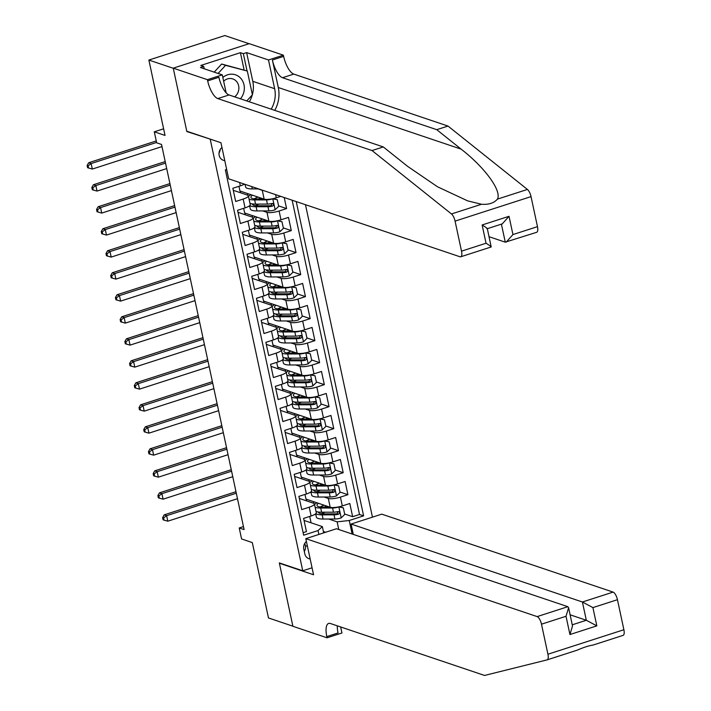 <?xml version="1.0" encoding="UTF-8"?>
<svg xmlns="http://www.w3.org/2000/svg" width="711" height="711" viewBox="0 0 711 711"><rect width="100%" height="100%" fill="white"/><g stroke="black" fill="none" stroke-linecap="round" stroke-linejoin="round"><path stroke-width="1.07" d="M221.948 147.479A7.43 6.657 108.6 0 0 219.175 155.389A7.43 6.657 108.6 0 0 223.37 160.313A7.43 6.657 108.6 0 0 224.765 160.606M219.032 153.016A7.43 6.657 108.6 0 0 220.25 149.417M249.054 43.709L224.836 35.55L148.875 60.053L173.271 68.274L186.842 131.544L210.732 139.285M372.457 517.155L305.472 204.697M210.26 139.436L302.744 570.8L279.316 562.908L292.879 626.178L268.474 617.957L252.316 542.582L241.58 538.956L239.225 527.953L244.104 529.597L161.53 144.457L156.651 142.813L154.296 131.811L165.032 135.428L148.875 60.053M239.616 182.514L240.336 185.864L232.844 188.273L235.679 201.48L243.171 199.062L245.055 207.87A9.287 2.275 -12.1 0 0 250.236 204.608L248.343 195.801A9.287 2.275 167.9 0 1 243.171 199.062M245.055 207.87L237.563 210.287L240.389 223.494L247.89 221.077L249.774 229.875A9.287 2.275 -12.1 0 0 254.947 226.613L253.063 217.815A9.287 2.275 167.9 0 1 247.89 221.077M249.774 229.875L242.282 232.293L245.108 245.499L252.609 243.082L254.494 251.881A9.287 2.275 -12.1 0 0 259.666 248.619L257.782 239.82A9.287 2.275 167.9 0 1 252.609 243.082M254.494 251.881L247.001 254.298L249.828 267.505L257.32 265.087L259.213 273.895A9.287 2.275 -12.1 0 0 264.385 270.633L262.501 261.826A9.287 2.275 167.9 0 1 257.32 265.087M259.213 273.895L251.721 276.312L254.547 289.51L262.039 287.102L263.932 295.9A9.287 2.275 -12.1 0 0 269.105 292.639L267.22 283.831A9.287 2.275 167.9 0 1 262.039 287.102M263.932 295.9L256.431 298.318L259.266 311.525L266.758 309.107L268.642 317.906A9.287 2.275 -12.1 0 0 273.824 314.644L271.94 305.846A9.287 2.275 167.9 0 1 266.758 309.107M268.642 317.906L261.15 320.323L263.985 333.53L271.478 331.113L273.362 339.92A9.287 2.275 -12.1 0 0 278.543 336.659L276.65 327.851A9.287 2.275 167.9 0 1 271.478 331.113M273.362 339.92L265.87 342.338L268.705 355.536L276.197 353.118L278.081 361.926A9.287 2.275 -12.1 0 0 283.262 358.664L281.369 349.856A9.287 2.275 167.9 0 1 276.197 353.118M278.081 361.926L270.589 364.343L273.424 377.55L280.916 375.132L282.8 383.931A9.287 2.275 -12.1 0 0 287.973 380.669L286.089 371.871A9.287 2.275 167.9 0 1 280.916 375.132M282.8 383.931L275.308 386.349L278.134 399.555L285.635 397.138L287.52 405.945A9.287 2.275 -12.1 0 0 292.692 402.675L290.808 393.876A9.287 2.275 167.9 0 1 285.635 397.138M287.52 405.945L280.027 408.354L282.854 421.561L290.346 419.143L292.239 427.951A9.287 2.275 -12.1 0 0 297.411 424.689L295.527 415.882A9.287 2.275 167.9 0 1 290.346 419.143M292.239 427.951L284.747 430.368L287.573 443.575L295.065 441.158L296.958 449.956A9.287 2.275 -12.1 0 0 302.131 446.695L300.246 437.896A9.287 2.275 167.9 0 1 295.065 441.158M296.958 449.956L289.466 452.374L292.292 465.581L299.784 463.163L301.677 471.962A9.287 2.275 -12.1 0 0 306.85 468.7L304.966 459.901A9.287 2.275 167.9 0 1 299.784 463.163M301.677 471.962L294.176 474.379L297.011 487.586L304.504 485.169L306.388 493.976A9.287 2.275 -12.1 0 0 311.569 490.714L309.685 481.907A9.287 2.275 167.9 0 1 304.504 485.169M306.388 493.976L298.896 496.394L301.731 509.591L309.223 507.183A9.287 2.275 -12.1 0 0 314.395 503.912A9.287 2.275 -12.1 0 0 313.533 503.219L299.34 498.429M304.992 494.429L305.997 499.095L330.197 507.254A9.287 2.275 -12.1 0 0 342.32 505.921L349.812 503.504L352.638 516.701L344.657 514.017M338.249 511.858L337.681 511.662M324.074 497.016L328.313 498.447A9.287 2.275 -12.1 0 0 340.427 497.113L347.919 494.696L339.938 492.003M333.53 489.852L332.961 489.657M347.919 494.696L345.093 481.489L337.601 483.907A9.287 2.275 -12.1 0 1 325.478 485.24L301.277 477.09L300.273 472.415M295.554 450.41L296.558 455.076L320.759 463.234A9.287 2.275 -12.1 0 0 332.881 461.901L340.373 459.484L343.2 472.691L335.219 469.998M328.811 467.838L328.242 467.651M290.835 428.404L291.839 433.07L316.048 441.229A9.287 2.275 -12.1 0 0 328.162 439.896L335.654 437.478L338.489 450.685L330.499 447.992M324.092 445.833L323.523 445.637M286.115 406.39L287.12 411.065L311.329 419.214A9.287 2.275 -12.1 0 0 323.443 417.881L330.935 415.464L333.77 428.671L325.78 425.987M319.381 423.827L318.804 423.632M281.405 384.384L282.4 389.05L306.61 397.209A9.287 2.275 -12.1 0 0 318.724 395.876L326.216 393.459L329.051 406.665L321.061 403.972M314.662 401.813L314.084 401.626M276.686 362.379L277.681 367.045L301.891 375.204A9.287 2.275 -12.1 0 0 314.004 373.87L321.496 371.453L324.332 384.66L316.342 381.967M309.943 379.807L309.374 379.612M271.966 340.365L272.962 345.039L297.171 353.189A9.287 2.275 -12.1 0 0 309.285 351.856L316.786 349.448L319.612 362.646L311.631 359.962M305.223 357.802L304.655 357.606M267.247 318.359L268.251 323.025L292.452 331.184A9.287 2.275 -12.1 0 0 304.575 329.851L312.067 327.433L314.893 340.64L306.912 337.947M300.504 335.788L299.935 335.601M262.528 296.354L263.532 301.02L287.733 309.178A9.287 2.275 -12.1 0 0 299.855 307.845L307.348 305.428L310.174 318.635L302.193 315.942M295.785 313.782L295.216 313.595M257.809 274.348L258.813 279.014L283.014 287.173A9.287 2.275 -12.1 0 0 295.136 285.84L302.628 283.422L305.454 296.62L297.474 293.936M291.066 291.777L290.497 291.581M253.089 252.334L254.094 257.009L278.303 265.159A9.287 2.275 -12.1 0 0 290.417 263.825L297.909 261.408L300.744 274.615L292.754 271.922M286.346 269.771L285.778 269.576M248.37 230.328L249.374 234.994L273.584 243.153A9.287 2.275 -12.1 0 0 285.698 241.82L293.19 239.403L296.025 252.609L288.035 249.917M281.636 247.757L281.058 247.57M243.66 208.323L244.655 212.989L268.865 221.148A9.287 2.275 -12.1 0 0 280.978 219.815L288.47 217.397L291.306 230.604L283.316 227.911M276.917 225.751L276.339 225.556M284.213 197.534L286.586 208.59L278.605 205.897M272.197 203.746L271.629 203.55M248.343 195.801A9.287 2.275 167.9 0 0 247.472 195.098L233.279 190.317M253.063 217.815A9.287 2.275 167.9 0 0 252.192 217.113L237.998 212.322M257.782 239.82A9.287 2.275 167.9 0 0 256.911 239.118L242.718 234.337M262.501 261.826A9.287 2.275 167.9 0 0 261.63 261.124L247.437 256.342M267.22 283.831A9.287 2.275 167.9 0 0 266.349 283.129L252.156 278.348M271.94 305.846A9.287 2.275 167.9 0 0 271.069 305.143L256.875 300.362M276.65 327.851A9.287 2.275 167.9 0 0 275.788 327.149L261.595 322.367M281.369 349.856A9.287 2.275 167.9 0 0 280.507 349.154L266.305 344.373M286.089 371.871A9.287 2.275 167.9 0 0 285.218 371.169L271.024 366.387M290.808 393.876A9.287 2.275 167.9 0 0 289.937 393.174L275.744 388.393M295.527 415.882A9.287 2.275 167.9 0 0 294.656 415.18L280.463 410.398M300.246 437.896A9.287 2.275 167.9 0 0 299.375 437.194L285.182 432.404M304.966 459.901A9.287 2.275 167.9 0 0 304.095 459.199L289.901 454.418M309.685 481.907A9.287 2.275 167.9 0 0 308.814 481.205L294.621 476.423M306.405 541.444A7.199 6.452 108.6 0 0 303.784 549.052L304.823 553.887A7.199 6.452 108.6 0 0 308.885 558.659A7.199 6.452 108.6 0 0 310.156 558.935M312.058 567.796L302.744 570.8M226.658 169.449L225.351 169.867L303.668 535.205L318.039 530.566L322.35 526.602L304.05 520.443M338.774 529.517L337.13 521.838L349.243 520.505L363.614 515.866L296.238 201.586M349.243 520.505L352.141 534.023M318.875 534.441L318.039 530.566M238.94 186.309L239.936 190.983L264.145 199.133A9.287 2.275 -12.1 0 0 276.259 197.8L280.729 196.36M244.14 184.229L245.091 184.549M258.022 188.904L262.261 190.335L264.145 199.133M248.859 206.234L249.81 206.554M262.732 210.909L266.981 212.34L268.865 221.148M253.578 228.249L254.529 228.569M267.452 232.924L271.691 234.346L273.584 243.153M258.297 250.254L259.248 250.574M272.171 254.929L276.41 256.36L278.303 265.159M263.017 272.26L263.968 272.58M276.89 276.935L281.129 278.365L283.014 287.173M267.736 294.274L268.687 294.594M281.609 298.949L285.849 300.371L287.733 309.178M272.446 316.279L273.397 316.599M286.329 320.954L290.568 322.385L292.452 331.184M277.166 338.285L278.117 338.605M291.048 342.96L295.287 344.391L297.171 353.189M281.885 360.29L282.836 360.61M295.767 364.974L300.006 366.396L301.891 375.204M286.604 382.305L287.555 382.625M300.477 386.98L304.726 388.41L306.61 397.209M291.323 404.31L292.274 404.63M305.197 408.985L309.436 410.416L311.329 419.214M296.043 426.316L296.994 426.636M309.916 430.99L314.155 432.421L316.048 441.229M300.762 448.33L301.713 448.65M314.635 453.005L318.875 454.427L320.759 463.234M305.481 470.335L306.432 470.655M319.355 475.01L323.594 476.441L325.478 485.24M310.192 492.341L311.142 492.661M352.638 516.701L359.517 514.488L292.141 200.209M286.586 208.59L279.094 211.007A9.287 2.275 167.9 0 1 266.981 212.34M291.306 230.604L283.813 233.012A9.287 2.275 167.9 0 1 271.691 234.346M296.025 252.609L288.533 255.027A9.287 2.275 167.9 0 1 276.41 256.36M300.744 274.615L293.243 277.032A9.287 2.275 167.9 0 1 281.129 278.365M305.454 296.62L297.962 299.038A9.287 2.275 167.9 0 1 285.849 300.371M310.174 318.635L302.682 321.052A9.287 2.275 167.9 0 1 290.568 322.385M314.893 340.64L307.401 343.058A9.287 2.275 167.9 0 1 295.287 344.391M319.612 362.646L312.12 365.063A9.287 2.275 167.9 0 1 300.006 366.396M324.332 384.66L316.839 387.077A9.287 2.275 167.9 0 1 304.726 388.41M329.051 406.665L321.559 409.083A9.287 2.275 167.9 0 1 309.436 410.416M333.77 428.671L326.278 431.088A9.287 2.275 167.9 0 1 314.155 432.421M338.489 450.685L330.988 453.094A9.287 2.275 167.9 0 1 318.875 454.427M343.2 472.691L335.708 475.108A9.287 2.275 167.9 0 1 323.594 476.441M303.126 532.672L306.45 531.606L303.615 518.399L311.107 515.982A9.287 2.275 -12.1 0 0 316.288 512.72L314.395 503.912M322.35 526.602L323.692 532.886M323.398 531.499L325.638 532.255M314.911 514.355L315.862 514.675M328.793 519.03L337.13 521.838M311.071 522.807L309.712 516.435M163.61 128.807L154.296 131.811M243.455 526.593L239.225 527.953M306.592 500.882L306.228 499.175M301.873 478.867L301.508 477.17M297.154 456.862L296.789 455.156M292.443 434.856L292.079 433.15M287.724 412.842L287.36 411.145M283.005 390.837L282.64 389.13M278.285 368.831L277.921 367.125M273.566 346.817L273.202 345.119M268.847 324.811L268.482 323.105M264.128 302.806L263.763 301.1M259.417 280.801L259.044 279.094M254.698 258.786L254.334 257.08M249.979 236.781L249.614 235.074M245.259 214.775L244.895 213.069M240.54 192.761L240.176 191.063M359.517 514.488L363.614 515.866M315.835 514.524L315.053 514.266M313.924 503.379L313.551 501.637M325.691 506.57L325.496 505.663M311.116 492.519L310.334 492.252M309.205 481.374L308.832 479.632M320.972 484.564L320.777 483.658M306.397 470.513L305.614 470.247M304.486 459.368L304.112 457.626M316.253 462.559L316.057 461.652M301.677 448.499L300.904 448.241M299.766 437.354L299.393 435.612M311.534 440.544L311.347 439.638M296.958 426.493L296.185 426.227M295.047 415.348L294.674 413.606M306.814 418.539L306.628 417.633M292.239 404.488L291.466 404.221M290.328 393.343L289.955 391.601M302.104 396.534L301.908 395.627M287.528 382.474L286.746 382.216M285.618 371.338L285.244 369.596M297.385 374.519L297.189 373.622M282.809 360.468L282.027 360.21M280.898 349.323L280.525 347.581M292.665 352.514L292.47 351.607M278.09 338.463L277.308 338.196M276.179 327.318L275.806 325.576M287.946 330.508L287.751 329.602M273.371 316.448L272.589 316.191M271.46 305.312L271.087 303.57M283.227 308.494L283.031 307.596M268.651 294.443L267.869 294.185M266.741 283.298L266.367 281.556M278.508 286.489L278.312 285.582M263.932 272.437L263.159 272.171M262.021 261.293L261.648 259.551M273.788 264.483L273.602 263.577M259.213 250.432L258.44 250.165M257.302 239.287L256.929 237.545M269.078 242.478L268.882 241.571M254.494 228.418L253.72 228.16M252.592 217.273L252.209 215.531M264.359 220.463L264.163 219.557M249.783 206.412L249.001 206.146M247.872 195.267L247.499 193.525M259.639 198.458L259.444 197.551M245.064 184.407L244.282 184.14M263.594 190.592A9.287 2.275 167.9 0 1 262.261 190.335M240.336 185.864A9.287 2.275 -12.1 0 0 244.344 184.105M304.299 551.469A7.199 6.452 108.6 0 0 305.348 545.675L304.832 543.257M186.842 131.544L187.304 131.393M315.675 513.804L316.386 517.101A17.757 4.355 167.9 0 0 323.07 519.039L334.925 519.012A6.15 1.511 167.9 0 0 341.111 517.963L344.746 514.435L343.333 507.832L338.747 506.952A6.15 1.511 167.9 0 1 332.57 508.01L320.714 508.036A17.757 4.355 167.9 0 1 315.106 507.21M329.628 507.059L322.527 507.076A14.744 3.617 167.9 0 1 316.982 505.468A14.744 3.617 167.9 0 1 318.501 503.308M314.555 504.65A17.757 4.355 167.9 0 1 316.973 502.793M321.683 513.786A14.744 3.617 167.9 0 1 324.989 512.204M338.96 506.81L343.333 507.832M324.243 507.067A17.757 4.355 -12.1 0 1 325.14 506.765A4.293 1.049 -12.1 0 0 326.749 506.09M328.118 506.552A7.314 1.795 167.9 0 1 326.793 507.067M315.906 513.6A17.757 4.355 -12.1 0 0 322.181 514.853L334.028 514.835A6.15 1.511 -12.1 0 0 338.552 514.231C340.107 512.898 339.92 512.018 337.992 511.591A6.15 1.511 167.9 0 1 333.468 512.196L321.612 512.213A17.757 4.355 167.9 0 1 316.004 511.387M324.056 505.183A14.744 3.617 -12.1 0 0 320.217 506.961M338.072 511.573L337.147 513.76A3.137 0.764 167.9 0 1 335.85 513.875L323.994 513.893A14.744 3.617 167.9 0 1 318.439 512.293A14.744 3.617 167.9 0 1 318.421 512.027M338.791 511.618L337.992 511.591M236.301 493.212L166.623 515.688L167.805 521.19L237.483 498.713M163.077 519.821L164.054 520.15L163.583 517.955L162.606 517.626L163.077 519.821M163.583 517.955L166.623 515.688L164.188 514.862L235.981 491.71M164.188 514.862L162.606 517.626M164.054 520.15L167.805 521.19M240.46 98.811A15.091 13.527 108.6 0 0 243.749 92.528A15.091 13.527 108.6 0 0 238.736 76.486A15.091 13.527 108.6 0 0 222.845 77.437M234.674 96.856A10.327 9.261 108.6 0 0 238.469 91.061A10.327 9.261 108.6 0 0 232.808 78.93A10.327 9.261 108.6 0 0 223.645 81.178M214.189 72.14L221.663 64.026L247.312 71.038L252.405 94.794L246.753 100.935M218.099 73.455L225.565 65.341L247.312 71.038M221.663 64.026L225.565 65.341M592.992 645.081L623.094 635.376A6.968 2.577 72.1 0 1 623.032 635.394L592.992 645.081C588.948 645.65 583.66 647.357 577.11 650.201L547.194 659.852M337.298 625.831A16.255 6.008 -107.9 0 0 338.045 632.968L326.802 636.585A16.255 6.008 -107.9 0 1 328.651 623.423A16.255 6.008 -107.9 0 1 330.339 623.485L484.555 675.45L547.07 659.888A6.968 2.577 -107.9 0 0 547.132 659.87L577.11 650.201M305.81 538.654L537.143 616.597L567.831 606.696L336.499 528.753L305.81 538.654L313.551 574.746L279.387 563.236L292.905 626.284L327.069 637.803L341.947 632.994L340.658 626.96M279.85 563.085L279.387 563.236M353.296 534.414L351.083 524.051L381.771 514.151L613.104 592.103A6.968 2.577 72.1 0 1 617.45 599.693L592.912 607.603L596.831 625.867L569.938 634.541L566.018 616.277L541.489 624.187L547.923 654.227L623.885 629.733A6.968 2.577 72.1 0 1 623.094 635.376M617.45 599.693L623.885 629.733M351.083 524.051L582.407 601.995L613.104 592.103M326.802 636.585L327.069 637.803M547.132 659.87A6.968 2.577 -107.9 0 0 547.923 654.227M541.489 624.187A6.968 2.577 -107.9 0 0 537.143 616.597M570.106 614.802L586.326 620.268L582.407 601.995L592.912 607.603M596.831 625.867L586.326 620.268L572.257 624.809M569.938 634.541L572.506 625.991L568.596 607.727L567.831 606.696M566.018 616.277L568.596 607.727M274.775 110.374A30.244 27.098 108.6 0 0 278.294 87.515L272.393 60.008L283.636 56.382L283.378 55.174L249.214 43.664L173.253 68.158L186.771 131.215L220.934 142.724L228.666 178.816L459.999 256.769A6.968 2.577 -107.9 0 0 460.719 256.795A6.968 2.577 -107.9 0 0 461.51 251.152L455.076 221.112A6.968 2.577 -107.9 0 0 451.467 213.949L372.031 150.554L217.806 98.589A16.255 6.008 72.1 0 1 207.674 80.885L207.416 79.676L173.253 68.158M372.031 150.554L383.273 146.928L407.625 166.365L437.523 186.789L467.669 200.875L481.507 204.261C488.768 204.777 494.056 203.07 497.398 199.133C502.073 191.143 484.938 167.52 461.11 149.123L436.75 129.678L282.525 77.721A16.255 6.008 72.1 0 1 272.393 60.008M489.052 236.701L505.272 242.167L501.406 224.143M436.75 129.678L447.992 126.06L293.767 74.095A16.255 6.008 72.1 0 1 283.636 56.382M207.674 80.885L218.917 77.259A16.255 6.008 72.1 0 0 229.049 94.963L383.273 146.928M461.51 251.152L486.048 243.242L482.129 224.969L509.023 216.295L512.942 234.568L537.472 226.649L531.037 196.609L455.076 221.112M497.398 199.133L527.429 189.446L447.992 126.06M207.416 79.676L222.294 74.868L200.431 67.509L203.719 66.443L204.217 68.78M244.113 69.954L240.416 52.676L200.786 65.456L203.719 66.443M240.416 52.676L243.34 53.663L246.628 52.605L268.491 59.973L283.378 55.174M271.184 109.165A26.12 23.41 108.6 0 0 274.65 88.697L268.491 59.973M222.294 74.868L226.16 92.892M527.429 189.446A6.968 2.577 72.1 0 1 531.037 196.609M537.472 226.649A6.968 2.577 72.1 0 1 536.681 232.293L505.272 242.167M246.628 52.605L252.787 81.33A26.12 23.41 -71.4 0 1 252.369 94.616M252.281 94.936A26.12 23.41 -71.4 0 1 249.321 101.797M247.046 70.94L243.34 53.663M486.048 243.242C490.43 245.962 491.976 247.17 490.697 246.868M487.319 228.631L491.194 246.966L460.719 256.795M482.129 224.969C486.511 227.689 488.057 228.906 486.777 228.604M509.023 216.295L502.295 223.858L487.328 228.684M512.942 234.568L506.214 242.122M310.965 491.799L311.667 495.096A17.757 4.355 167.9 0 0 318.359 497.033L330.206 497.007A6.15 1.511 167.9 0 0 336.392 495.949L340.027 492.43L338.614 485.826L334.037 484.946A6.15 1.511 167.9 0 1 327.851 486.004L315.995 486.022A17.757 4.355 167.9 0 1 310.387 485.204M324.909 485.053L317.808 485.062A14.744 3.617 167.9 0 1 312.262 483.462A14.744 3.617 167.9 0 1 313.782 481.303M309.836 482.645A17.757 4.355 167.9 0 1 312.253 480.787M316.964 491.772A14.744 3.617 167.9 0 1 320.27 490.199M334.241 484.804L338.614 485.826M319.523 485.062A17.757 4.355 -12.1 0 1 320.421 484.76A4.293 1.049 -12.1 0 0 322.03 484.075M323.407 484.547A7.314 1.795 167.9 0 1 322.074 485.053M311.187 491.585A17.757 4.355 -12.1 0 0 317.462 492.847L329.317 492.821A6.15 1.511 -12.1 0 0 333.832 492.225C335.388 490.892 335.201 490.012 333.272 489.586A6.15 1.511 167.9 0 1 328.749 490.181L316.893 490.208A17.757 4.355 167.9 0 1 311.285 489.381M319.337 483.169A14.744 3.617 -12.1 0 0 315.497 484.955M333.352 489.568L332.428 491.754A3.137 0.764 167.9 0 1 331.13 491.861L319.275 491.888A14.744 3.617 167.9 0 1 313.72 490.279A14.744 3.617 167.9 0 1 313.702 490.021M334.081 489.612L333.272 489.586M231.582 471.206L161.912 493.674L163.086 499.184L232.764 476.708M158.357 497.816L159.335 498.144L158.864 495.94L157.886 495.611L158.357 497.816M158.864 495.94L161.912 493.674L159.468 492.856L231.262 469.704M159.468 492.856L157.886 495.611M159.335 498.144L163.086 499.184M306.245 469.793L306.948 473.091A17.757 4.355 167.9 0 0 313.64 475.019L325.487 475.001A6.15 1.511 167.9 0 0 331.673 473.944L335.308 470.415L333.894 463.812L329.317 462.941A6.15 1.511 167.9 0 1 323.132 463.999L311.276 464.016A17.757 4.355 167.9 0 1 305.668 463.19M320.19 463.039L313.089 463.057A14.744 3.617 167.9 0 1 307.543 461.448A14.744 3.617 167.9 0 1 309.063 459.288M305.117 460.63A17.757 4.355 167.9 0 1 307.534 458.773M312.245 469.767A14.744 3.617 167.9 0 1 315.551 468.193M329.531 462.799L333.894 463.812M314.804 463.057A17.757 4.355 -12.1 0 1 315.702 462.745A4.293 1.049 -12.1 0 0 317.31 462.07M318.688 462.532A7.314 1.795 167.9 0 1 317.355 463.048M306.468 469.58A17.757 4.355 -12.1 0 0 312.742 470.842L324.598 470.815A6.15 1.511 -12.1 0 0 329.122 470.22C330.668 468.887 330.482 467.998 328.553 467.58A6.15 1.511 167.9 0 1 324.029 468.176L312.173 468.202A17.757 4.355 167.9 0 1 306.565 467.376M314.618 461.163A14.744 3.617 -12.1 0 0 310.787 462.941M328.633 467.562L327.709 469.749A3.137 0.764 167.9 0 1 326.411 469.855L314.555 469.882A14.744 3.617 167.9 0 1 309.001 468.273A14.744 3.617 167.9 0 1 308.992 468.016M329.362 467.607L328.553 467.58M226.862 449.201L157.193 471.669L158.366 477.17L228.044 454.702M153.638 475.81L154.616 476.139L154.145 473.935L153.167 473.606L153.638 475.81M154.145 473.935L157.193 471.669L154.749 470.851L226.542 447.69M154.749 470.851L153.167 473.606M154.616 476.139L158.366 477.17M301.526 447.779L302.228 451.085A17.757 4.355 167.9 0 0 308.921 453.014L320.777 452.987A6.15 1.511 167.9 0 0 326.953 451.938L330.588 448.41L329.175 441.807L324.598 440.936A6.15 1.511 167.9 0 1 318.412 441.984L306.557 442.011A17.757 4.355 167.9 0 1 300.949 441.184M315.48 441.033L308.378 441.051A14.744 3.617 167.9 0 1 302.824 439.442A14.744 3.617 167.9 0 1 304.344 437.283M300.398 438.625A17.757 4.355 167.9 0 1 302.815 436.767M307.525 447.761A14.744 3.617 167.9 0 1 310.84 446.188M324.811 440.784L329.175 441.807M310.085 441.042A17.757 4.355 -12.1 0 1 310.991 440.74A4.293 1.049 -12.1 0 0 312.591 440.065M313.969 440.527A7.314 1.795 167.9 0 1 312.636 441.042M301.748 447.575A17.757 4.355 -12.1 0 0 308.023 448.828L319.879 448.81A6.15 1.511 -12.1 0 0 324.403 448.214C325.949 446.872 325.762 445.993 323.834 445.566A6.15 1.511 167.9 0 1 319.31 446.17L307.454 446.188A17.757 4.355 167.9 0 1 301.846 445.362M309.907 439.158A14.744 3.617 -12.1 0 0 306.068 440.936M323.914 445.548L322.998 447.734A3.137 0.764 167.9 0 1 321.692 447.85L309.836 447.868A14.744 3.617 167.9 0 1 304.29 446.268A14.744 3.617 167.9 0 1 304.272 446.001M324.643 445.593L323.834 445.566M222.143 427.187L152.474 449.663L153.647 455.164L223.325 432.688M148.919 453.796L149.897 454.125L149.426 451.929L148.448 451.601L148.919 453.796M149.426 451.929L152.474 449.663L150.03 448.837L221.823 425.685M150.03 448.837L148.448 451.601M149.897 454.125L153.647 455.164M296.807 425.773L297.518 429.071A17.757 4.355 167.9 0 0 304.201 431.008L316.057 430.982A6.15 1.511 167.9 0 0 322.234 429.924L325.869 426.404L324.456 419.801L319.879 418.921A6.15 1.511 167.9 0 1 313.693 419.979L301.846 420.005A17.757 4.355 167.9 0 1 296.229 419.179M310.76 419.028L303.659 419.037A14.744 3.617 167.9 0 1 298.105 417.437A14.744 3.617 167.9 0 1 299.624 415.277M295.687 416.619A17.757 4.355 167.9 0 1 298.096 414.762M302.806 425.747A14.744 3.617 167.9 0 1 306.121 424.174M320.092 418.779L324.456 419.801M305.366 419.037A17.757 4.355 -12.1 0 1 306.272 418.735A4.293 1.049 -12.1 0 0 307.872 418.05M309.249 418.521A7.314 1.795 167.9 0 1 307.916 419.028M297.029 425.569A17.757 4.355 -12.1 0 0 303.304 426.822L315.16 426.804A6.15 1.511 -12.1 0 0 319.683 426.2C321.239 424.867 321.043 423.987 319.115 423.56A6.15 1.511 167.9 0 1 314.591 424.156L302.735 424.183A17.757 4.355 167.9 0 1 297.127 423.356M305.188 417.153A14.744 3.617 -12.1 0 0 301.348 418.93M319.203 423.543L318.279 425.729A3.137 0.764 167.9 0 1 316.973 425.836L305.117 425.862A14.744 3.617 167.9 0 1 299.571 424.263A14.744 3.617 167.9 0 1 299.553 423.996M319.923 423.587L319.115 423.56M217.424 405.181L147.755 427.658L148.937 433.159L218.606 410.682M144.2 431.79L145.177 432.119L144.706 429.915L143.729 429.586L144.2 431.79M144.706 429.915L147.755 427.658L145.311 426.831L217.104 403.679M145.311 426.831L143.729 429.586M145.177 432.119L148.937 433.159M292.088 403.768L292.799 407.065A17.757 4.355 167.9 0 0 299.482 408.994L311.338 408.976A6.15 1.511 167.9 0 0 317.524 407.918L321.15 404.39L319.737 397.796L315.16 396.916A6.15 1.511 167.9 0 1 308.974 397.973L297.127 397.991A17.757 4.355 167.9 0 1 291.51 397.165M306.041 397.022L298.94 397.031A14.744 3.617 167.9 0 1 293.385 395.432A14.744 3.617 167.9 0 1 294.914 393.272M290.968 394.605A17.757 4.355 167.9 0 1 293.376 392.748M298.096 403.741A14.744 3.617 167.9 0 1 301.402 402.168M315.373 396.774L319.737 397.796M300.646 397.031A17.757 4.355 -12.1 0 1 301.553 396.72A4.293 1.049 -12.1 0 0 303.153 396.045M304.53 396.507A7.314 1.795 167.9 0 1 303.206 397.022M292.31 403.555A17.757 4.355 -12.1 0 0 298.584 404.817L310.44 404.79A6.15 1.511 -12.1 0 0 314.964 404.195C316.519 402.861 316.324 401.982 314.395 401.555A6.15 1.511 167.9 0 1 309.872 402.15L298.025 402.177A17.757 4.355 167.9 0 1 292.408 401.351M300.469 395.138A14.744 3.617 -12.1 0 0 296.629 396.916M314.484 401.537L313.56 403.724A3.137 0.764 167.9 0 1 312.253 403.83L300.398 403.857A14.744 3.617 167.9 0 1 294.852 402.248A14.744 3.617 167.9 0 1 294.834 401.991M315.204 401.582L314.395 401.555M212.713 383.176L143.035 405.643L144.217 411.145L213.887 388.677M139.48 409.785L140.458 410.114L139.987 407.91L139.009 407.581L139.48 409.785M139.987 407.91L143.035 405.643L140.591 404.826L212.385 381.665M140.591 404.826L139.009 407.581M140.458 410.114L144.217 411.145M287.368 381.763L288.079 385.06A17.757 4.355 167.9 0 0 294.763 386.988L306.619 386.962A6.15 1.511 167.9 0 0 312.804 385.913L316.439 382.385L315.017 375.781L310.44 374.91A6.15 1.511 167.9 0 1 304.264 375.959L292.408 375.986A17.757 4.355 167.9 0 1 286.8 375.159M301.322 375.008L294.221 375.026A14.744 3.617 167.9 0 1 288.666 373.417A14.744 3.617 167.9 0 1 290.195 371.258M286.249 372.6A17.757 4.355 167.9 0 1 288.657 370.742M293.376 381.736A14.744 3.617 167.9 0 1 296.683 380.163M310.654 374.759L315.017 375.781M295.927 375.017A17.757 4.355 -12.1 0 1 296.834 374.715A4.293 1.049 -12.1 0 0 298.433 374.039M299.811 374.501A7.314 1.795 167.9 0 1 298.487 375.017M287.591 381.549A17.757 4.355 -12.1 0 0 293.865 382.811L305.721 382.785A6.15 1.511 -12.1 0 0 310.245 382.189C311.8 380.847 311.614 379.967 309.676 379.541A6.15 1.511 167.9 0 1 305.152 380.145L293.305 380.163A17.757 4.355 167.9 0 1 287.688 379.345M295.749 373.133A14.744 3.617 -12.1 0 0 291.91 374.91M309.765 379.523L308.841 381.709A3.137 0.764 167.9 0 1 307.534 381.825L295.687 381.843A14.744 3.617 167.9 0 1 290.132 380.243A14.744 3.617 167.9 0 1 290.115 379.985M310.485 379.576L309.676 379.541M207.994 361.161L138.316 383.638L139.498 389.139L209.167 366.672M134.77 387.771L135.739 388.099L135.268 385.904L134.29 385.575L134.77 387.771M135.268 385.904L138.316 383.638L135.881 382.811L207.665 359.659M135.881 382.811L134.29 385.575M135.739 388.099L139.498 389.139M282.649 359.748L283.36 363.045A17.757 4.355 167.9 0 0 290.044 364.983L301.899 364.956A6.15 1.511 167.9 0 0 308.085 363.899L311.72 360.379L310.298 353.776L305.721 352.896A6.15 1.511 167.9 0 1 299.544 353.954L287.688 353.98A17.757 4.355 167.9 0 1 282.08 353.154M296.603 353.003L289.501 353.012A14.744 3.617 167.9 0 1 283.956 351.412A14.744 3.617 167.9 0 1 285.475 349.252M281.529 350.594A17.757 4.355 167.9 0 1 283.938 348.737M288.657 359.73A14.744 3.617 167.9 0 1 291.963 358.148M305.934 352.754L310.298 353.776M291.208 353.012A17.757 4.355 -12.1 0 1 292.114 352.709A4.293 1.049 -12.1 0 0 293.714 352.034M295.092 352.496A7.314 1.795 167.9 0 1 293.767 353.012M282.871 359.544A17.757 4.355 -12.1 0 0 289.146 360.797L301.002 360.779A6.15 1.511 -12.1 0 0 305.526 360.175C307.081 358.842 306.894 357.962 304.957 357.535A6.15 1.511 167.9 0 1 300.442 358.14L288.586 358.157A17.757 4.355 167.9 0 1 282.978 357.331M291.03 351.127A14.744 3.617 -12.1 0 0 287.191 352.905M305.046 357.517L304.121 359.704A3.137 0.764 167.9 0 1 302.815 359.819L290.968 359.837A14.744 3.617 167.9 0 1 285.413 358.237A14.744 3.617 167.9 0 1 285.395 357.971M305.766 357.562L304.957 357.535M203.275 339.156L133.597 361.632L134.779 367.134L204.457 344.657M130.051 365.765L131.028 366.094L130.548 363.89L129.58 363.561L130.051 365.765M130.548 363.89L133.597 361.632L131.162 360.806L202.955 337.654M131.162 360.806L129.58 363.561M131.028 366.094L134.779 367.134M277.93 337.743L278.641 341.04A17.757 4.355 167.9 0 0 285.324 342.969L297.18 342.951A6.15 1.511 167.9 0 0 303.366 341.893L307.001 338.374L305.588 331.77L301.002 330.891A6.15 1.511 167.9 0 1 294.825 331.948L282.969 331.966A17.757 4.355 167.9 0 1 277.361 331.139M291.883 330.997L284.782 331.006A14.744 3.617 167.9 0 1 279.236 329.406A14.744 3.617 167.9 0 1 280.756 327.247M276.81 328.58A17.757 4.355 167.9 0 1 279.227 326.731M283.938 337.716A14.744 3.617 167.9 0 1 287.244 336.143M301.215 330.748L305.588 331.77M286.497 331.006A17.757 4.355 -12.1 0 1 287.395 330.704A4.293 1.049 -12.1 0 0 289.004 330.02M290.372 330.482A7.314 1.795 167.9 0 1 289.048 330.997M278.161 337.529A17.757 4.355 -12.1 0 0 284.436 338.791L296.283 338.765A6.15 1.511 -12.1 0 0 300.806 338.169C302.362 336.836 302.175 335.956 300.246 335.53A6.15 1.511 167.9 0 1 295.723 336.125L283.867 336.152A17.757 4.355 167.9 0 1 278.259 335.325M286.311 329.113A14.744 3.617 -12.1 0 0 282.471 330.899M300.326 335.512L299.402 337.698A3.137 0.764 167.9 0 1 298.105 337.805L286.249 337.832A14.744 3.617 167.9 0 1 280.694 336.223A14.744 3.617 167.9 0 1 280.676 335.965M301.046 335.556L300.246 335.53M198.556 317.15L128.878 339.618L130.06 345.119L199.738 322.652M125.332 343.76L126.309 344.088L125.838 341.884L124.86 341.556L125.332 343.76M125.838 341.884L128.878 339.618L126.442 338.8L198.236 315.648M126.442 338.8L124.86 341.556M126.309 344.088L130.06 345.119M273.22 315.737L273.922 319.035A17.757 4.355 167.9 0 0 280.614 320.963L292.461 320.945A6.15 1.511 167.9 0 0 298.647 319.888L302.282 316.359L300.869 309.756L296.291 308.885A6.15 1.511 167.9 0 1 290.106 309.934L278.25 309.96A17.757 4.355 167.9 0 1 272.642 309.134M287.164 308.983L280.063 309.001A14.744 3.617 167.9 0 1 274.517 307.392A14.744 3.617 167.9 0 1 276.037 305.232M272.091 306.574A17.757 4.355 167.9 0 1 274.508 304.717M279.219 315.711A14.744 3.617 167.9 0 1 282.525 314.138M296.505 308.743L300.869 309.756M281.778 309.001A17.757 4.355 -12.1 0 1 282.676 308.69A4.293 1.049 -12.1 0 0 284.284 308.014M285.662 308.476A7.314 1.795 167.9 0 1 284.329 308.992M273.442 315.524A17.757 4.355 -12.1 0 0 279.716 316.786L291.572 316.759A6.15 1.511 -12.1 0 0 296.087 316.164C297.642 314.822 297.456 313.942 295.527 313.524A6.15 1.511 167.9 0 1 291.003 314.12L279.147 314.146A17.757 4.355 167.9 0 1 273.539 313.32M281.592 307.108A14.744 3.617 -12.1 0 0 277.752 308.885M295.607 313.507L294.683 315.684A3.137 0.764 167.9 0 1 293.385 315.8L281.529 315.826A14.744 3.617 167.9 0 1 275.975 314.218A14.744 3.617 167.9 0 1 275.957 313.96M296.336 313.551L295.527 313.524M193.836 295.145L124.167 317.613L125.34 323.114L195.018 300.646M120.612 321.745L121.59 322.074L121.119 319.879L120.141 319.55L120.612 321.745M121.119 319.879L124.167 317.613L121.723 316.795L193.516 293.634M121.723 316.795L120.141 319.55M121.59 322.074L125.34 323.114M268.5 293.723L269.202 297.02A17.757 4.355 167.9 0 0 275.895 298.958L287.751 298.931A6.15 1.511 167.9 0 0 293.927 297.882L297.562 294.354L296.149 287.751L291.572 286.871A6.15 1.511 167.9 0 1 285.387 287.928L273.531 287.955A17.757 4.355 167.9 0 1 267.923 287.128M282.445 286.977L275.344 286.995A14.744 3.617 167.9 0 1 269.798 285.387A14.744 3.617 167.9 0 1 271.318 283.227M267.372 284.569A17.757 4.355 167.9 0 1 269.789 282.711M274.499 293.705A14.744 3.617 167.9 0 1 277.805 292.123M291.786 286.729L296.149 287.751M277.059 286.986A17.757 4.355 -12.1 0 1 277.957 286.684A4.293 1.049 -12.1 0 0 279.565 286.009M280.943 286.471A7.314 1.795 167.9 0 1 279.61 286.986M268.722 293.519A17.757 4.355 -12.1 0 0 274.997 294.772L286.853 294.754A6.15 1.511 -12.1 0 0 291.377 294.15C292.923 292.816 292.736 291.937 290.808 291.51A6.15 1.511 167.9 0 1 286.284 292.114L274.428 292.132A17.757 4.355 167.9 0 1 268.82 291.306M276.881 285.102A14.744 3.617 -12.1 0 0 273.042 286.88M290.888 291.492L289.964 293.679A3.137 0.764 167.9 0 1 288.666 293.794L276.81 293.812A14.744 3.617 167.9 0 1 271.255 292.212A14.744 3.617 167.9 0 1 271.247 291.945M291.617 291.537L290.808 291.51M189.117 273.131L119.448 295.607L120.621 301.109L190.299 278.632M115.893 299.74L116.871 300.069L116.4 297.873L115.422 297.545L115.893 299.74M116.4 297.873L119.448 295.607L117.004 294.781L188.797 271.629M117.004 294.781L115.422 297.545M116.871 300.069L120.621 301.109M263.781 271.718L264.483 275.015A17.757 4.355 167.9 0 0 271.175 276.952L283.031 276.926A6.15 1.511 167.9 0 0 289.208 275.868L292.843 272.349L291.43 265.745L286.853 264.865A6.15 1.511 167.9 0 1 280.667 265.923L268.811 265.941A17.757 4.355 167.9 0 1 263.203 265.123M277.734 264.972L270.633 264.981A14.744 3.617 167.9 0 1 265.079 263.381A14.744 3.617 167.9 0 1 266.598 261.221M262.652 262.563A17.757 4.355 167.9 0 1 265.07 260.706M269.78 271.691A14.744 3.617 167.9 0 1 273.095 270.118M287.066 264.723L291.43 265.745M272.34 264.981A17.757 4.355 -12.1 0 1 273.246 264.679A4.293 1.049 -12.1 0 0 274.846 263.994M276.224 264.465A7.314 1.795 167.9 0 1 274.89 264.972M264.003 271.504A17.757 4.355 -12.1 0 0 270.278 272.766L282.134 272.74A6.15 1.511 -12.1 0 0 286.657 272.144C288.204 270.811 288.017 269.931 286.089 269.505A6.15 1.511 167.9 0 1 281.565 270.1L269.709 270.127A17.757 4.355 167.9 0 1 264.101 269.3M272.162 263.088A14.744 3.617 -12.1 0 0 268.323 264.874M286.169 269.487L285.253 271.673A3.137 0.764 167.9 0 1 283.947 271.78L272.091 271.806A14.744 3.617 167.9 0 1 266.545 270.198A14.744 3.617 167.9 0 1 266.527 269.94M286.897 269.531L286.089 269.505M184.398 251.125L114.729 273.593L115.902 279.103L185.58 256.627M111.174 277.734L112.151 278.063L111.68 275.859L110.703 275.53L111.174 277.734M111.68 275.859L114.729 273.593L112.285 272.775L184.078 249.623M112.285 272.775L110.703 275.53M112.151 278.063L115.902 279.103M259.062 249.712L259.773 253.009A17.757 4.355 167.9 0 0 266.456 254.938L278.312 254.92A6.15 1.511 167.9 0 0 284.489 253.863L288.124 250.334L286.711 243.731L282.134 242.86A6.15 1.511 167.9 0 1 275.948 243.909L264.101 243.935A17.757 4.355 167.9 0 1 258.484 243.109M273.015 242.958L265.914 242.975A14.744 3.617 167.9 0 1 260.359 241.367A14.744 3.617 167.9 0 1 261.879 239.207M257.942 240.549A17.757 4.355 167.9 0 1 260.35 238.692M265.061 249.685A14.744 3.617 167.9 0 1 268.376 248.112M282.347 242.718L286.711 243.731M267.62 242.975A17.757 4.355 -12.1 0 1 268.527 242.664A4.293 1.049 -12.1 0 0 270.127 241.989M271.504 242.451A7.314 1.795 167.9 0 1 270.171 242.966M259.284 249.499A17.757 4.355 -12.1 0 0 265.559 250.761L277.414 250.734A6.15 1.511 -12.1 0 0 281.938 250.139C283.493 248.806 283.298 247.917 281.369 247.499A6.15 1.511 167.9 0 1 276.846 248.095L264.99 248.121A17.757 4.355 167.9 0 1 259.382 247.295M267.443 241.082A14.744 3.617 -12.1 0 0 263.603 242.86M281.458 247.481L280.534 249.668A3.137 0.764 167.9 0 1 279.227 249.774L267.372 249.801A14.744 3.617 167.9 0 1 261.826 248.192A14.744 3.617 167.9 0 1 261.808 247.935M282.178 247.526L281.369 247.499M179.679 229.12L110.009 251.587L111.192 257.089L180.861 234.621M106.454 255.729L107.432 256.058L106.961 253.854L105.983 253.525L106.454 255.729M106.961 253.854L110.009 251.587L107.565 250.77L179.359 227.609M107.565 250.77L105.983 253.525M107.432 256.058L111.192 257.089M254.342 227.698L255.053 230.995A17.757 4.355 167.9 0 0 261.737 232.932L273.593 232.906A6.15 1.511 167.9 0 0 279.779 231.857L283.413 228.329L281.991 221.725L277.414 220.854A6.15 1.511 167.9 0 1 271.229 221.903L259.382 221.93A17.757 4.355 167.9 0 1 253.765 221.103M268.296 220.952L261.195 220.97A14.744 3.617 167.9 0 1 255.64 219.361A14.744 3.617 167.9 0 1 257.169 217.202M253.223 218.544A17.757 4.355 167.9 0 1 255.631 216.686M260.35 227.68A14.744 3.617 167.9 0 1 263.657 226.107M277.628 220.703L281.991 221.725M262.901 220.961A17.757 4.355 -12.1 0 1 263.808 220.659A4.293 1.049 -12.1 0 0 265.407 219.983M266.785 220.446A7.314 1.795 167.9 0 1 265.461 220.961M254.565 227.493A17.757 4.355 -12.1 0 0 260.839 228.746L272.695 228.729A6.15 1.511 -12.1 0 0 277.219 228.124C278.774 226.791 278.579 225.911 276.65 225.485A6.15 1.511 167.9 0 1 272.126 226.089L260.279 226.107A17.757 4.355 167.9 0 1 254.662 225.28M262.723 219.077A14.744 3.617 -12.1 0 0 258.884 220.854M276.739 225.467L275.815 227.653A3.137 0.764 167.9 0 1 274.508 227.769L262.652 227.787A14.744 3.617 167.9 0 1 257.106 226.187A14.744 3.617 167.9 0 1 257.089 225.92M277.459 225.511L276.65 225.485M174.968 207.105L105.29 229.582L106.472 235.083L176.141 212.607M101.735 233.715L102.713 234.043L102.242 231.848L101.264 231.519L101.735 233.715M102.242 231.848L105.29 229.582L102.846 228.755L174.639 205.603M102.846 228.755L101.264 231.519M102.713 234.043L106.472 235.083M249.623 205.692L250.334 208.99A17.757 4.355 167.9 0 0 257.018 210.927L268.874 210.9A6.15 1.511 167.9 0 0 275.059 209.843L278.694 206.323L277.272 199.72L272.695 198.84A6.15 1.511 167.9 0 1 266.518 199.898L254.662 199.924A17.757 4.355 167.9 0 1 249.054 199.098M263.577 198.947L256.475 198.956A14.744 3.617 167.9 0 1 250.921 197.356A14.744 3.617 167.9 0 1 252.449 195.196M248.503 196.538A17.757 4.355 167.9 0 1 250.912 194.681M255.631 205.666A14.744 3.617 167.9 0 1 258.937 204.093M272.908 198.698L277.272 199.72M258.182 198.956A17.757 4.355 -12.1 0 1 259.088 198.653A4.293 1.049 -12.1 0 0 260.688 197.969M262.066 198.44A7.314 1.795 167.9 0 1 260.741 198.947M249.845 205.488A17.757 4.355 -12.1 0 0 256.12 206.741L267.976 206.723A6.15 1.511 -12.1 0 0 272.5 206.119C274.055 204.786 273.868 203.906 271.931 203.479A6.15 1.511 167.9 0 1 267.407 204.075L255.56 204.101A17.757 4.355 167.9 0 1 249.943 203.275M258.004 197.071A14.744 3.617 -12.1 0 0 254.165 198.849M272.02 203.462L271.095 205.648A3.137 0.764 167.9 0 1 269.789 205.755L257.942 205.781A14.744 3.617 167.9 0 1 252.387 204.181A14.744 3.617 167.9 0 1 252.369 203.915M272.74 203.506L271.931 203.479M170.249 185.1L100.571 207.576L101.753 213.078L171.422 190.601M97.025 211.709L97.994 212.038L97.523 209.834L96.545 209.505L97.025 211.709M97.523 209.834L100.571 207.576L98.136 206.75L169.92 183.598M98.136 206.75L96.545 209.505M97.994 212.038L101.753 213.078M258.6 188.904L252.298 188.913A17.757 4.355 167.9 0 1 245.615 186.984L245.046 184.336M165.53 163.095L95.852 185.562L97.034 191.063L166.712 168.596M92.306 189.704L93.283 190.033L92.803 187.828L91.835 187.5L92.306 189.704M92.803 187.828L95.852 185.562L93.417 184.744L165.21 161.584M93.417 184.744L91.835 187.5M93.283 190.033L97.034 191.063M156.571 142.449L91.132 163.557L92.314 169.058L161.992 146.59M87.586 167.689L88.564 168.018L88.093 165.823L87.115 165.494L87.586 167.689M88.093 165.823L91.132 163.557L88.697 162.73L156.251 140.947M88.697 162.73L87.115 165.494M88.564 168.018L92.314 169.058M328.313 498.447L330.197 507.254M340.427 497.113L342.32 505.921M275.584 194.627L276.259 197.8M279.094 211.007L280.978 219.815M283.813 233.012L285.698 241.82M288.533 255.027L290.417 263.825M293.243 277.032L295.136 285.84M297.962 299.038L299.855 307.845M302.682 321.052L304.575 329.851M307.401 343.058L309.285 351.856M312.12 365.063L314.004 373.87M316.839 387.077L318.724 395.876M321.559 409.083L323.443 417.881M326.278 431.088L328.162 439.896M330.988 453.094L332.881 461.901M335.708 475.108L337.601 483.907M309.223 507.183L311.107 515.982M305.348 545.675L307.472 546.386M341.2 517.875L338.863 506.979M321.612 512.213L320.714 508.036M323.07 519.039L322.181 514.853M333.468 512.196L332.57 508.01M334.925 519.012L334.028 514.835M337.147 513.76L338.552 514.231M461.11 149.123L278.294 87.515M282.525 77.721L293.767 74.095M229.049 94.963L217.806 98.589M451.467 213.949L481.507 204.261M252.787 81.33L274.65 88.697M336.481 495.86L334.152 484.973M316.893 490.208L315.995 486.022M318.359 497.033L317.462 492.847M328.749 490.181L327.851 486.004M330.206 497.007L329.317 492.821M332.428 491.754L333.832 492.225M331.761 473.855L329.433 462.959M312.173 468.202L311.276 464.016M313.64 475.019L312.742 470.842M324.029 468.176L323.132 463.999M325.487 475.001L324.598 470.815M327.709 469.749L329.122 470.22M327.051 451.849L324.714 440.953M307.454 446.188L306.557 442.011M308.921 453.014L308.023 448.828M319.31 446.17L318.412 441.984M320.777 452.987L319.879 448.81M322.998 447.734L324.403 448.214M322.332 429.835L319.994 418.948M302.735 424.183L301.846 420.005M304.201 431.008L303.304 426.822M314.591 424.156L313.693 419.979M316.057 430.982L315.16 426.804M318.279 425.729L319.683 426.2M317.613 407.83L315.275 396.934M298.025 402.177L297.127 397.991M299.482 408.994L298.584 404.817M309.872 402.15L308.974 397.973M311.338 408.976L310.44 404.79M313.56 403.724L314.964 404.195M312.893 385.824L310.556 374.928M293.305 380.163L292.408 375.986M294.763 386.988L293.865 382.811M305.152 380.145L304.264 375.959M306.619 386.962L305.721 382.785M308.841 381.709L310.245 382.189M308.174 363.819L305.837 352.923M288.586 358.157L287.688 353.98M290.044 364.983L289.146 360.797M300.442 358.14L299.544 353.954M301.899 364.956L301.002 360.779M304.121 359.704L305.526 360.175M303.455 341.804L301.117 330.917M283.867 336.152L282.969 331.966M285.324 342.969L284.436 338.791M295.723 336.125L294.825 331.948M297.18 342.951L296.283 338.765M299.402 337.698L300.806 338.169M298.736 319.799L296.407 308.903M279.147 314.146L278.25 309.96M280.614 320.963L279.716 316.786M291.003 314.12L290.106 309.934M292.461 320.945L291.572 316.759M294.683 315.684L296.087 316.164M294.016 297.793L291.688 286.897M274.428 292.132L273.531 287.955M275.895 298.958L274.997 294.772M286.284 292.114L285.387 287.928M287.751 298.931L286.853 294.754M289.964 293.679L291.377 294.15M289.306 275.779L286.968 264.892M269.709 270.127L268.811 265.941M271.175 276.952L270.278 272.766M281.565 270.1L280.667 265.923M283.031 276.926L282.134 272.74M285.253 271.673L286.657 272.144M284.587 253.774L282.249 242.878M264.99 248.121L264.101 243.935M266.456 254.938L265.559 250.761M276.846 248.095L275.948 243.909M278.312 254.92L277.414 250.734M280.534 249.668L281.938 250.139M279.867 231.768L277.53 220.872M260.279 226.107L259.382 221.93M261.737 232.932L260.839 228.746M272.126 226.089L271.229 221.903M273.593 232.906L272.695 228.729M275.815 227.653L277.219 228.124M275.148 209.754L272.811 198.867M255.56 204.101L254.662 199.924M257.018 210.927L256.12 206.741M267.407 204.075L266.518 199.898M268.874 210.9L267.976 206.723M271.095 205.648L272.5 206.119M252.298 188.913L251.81 186.62"/></g></svg>
